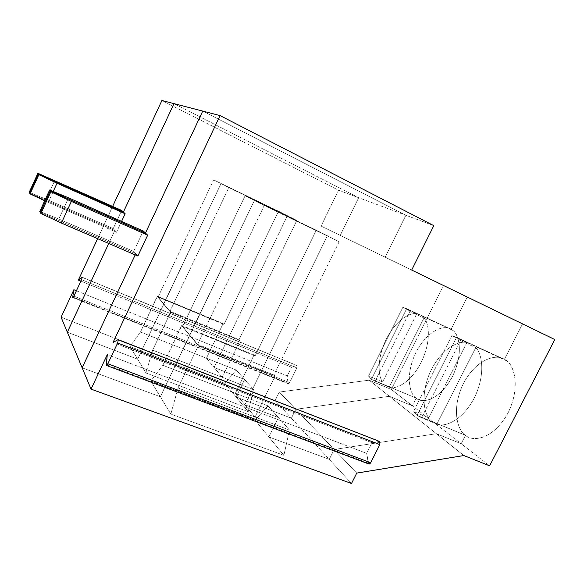 <?xml version="1.0" encoding="UTF-8"?>
<svg xmlns="http://www.w3.org/2000/svg" width="584" height="584" viewBox="0 0 584 584"><rect width="100%" height="100%" fill="white"/><g stroke="black" fill="none" stroke-linecap="round" stroke-linejoin="round"><path stroke-width="0.44" stroke-dasharray="2.92 2.19" d="M379.381 441.38L117.968 339.706L379.381 441.38M329.259 459.338L351.502 483.501L329.259 459.338L268.859 436.963L329.259 459.338L334.179 449.483L329.259 459.338L268.859 436.963L278.407 417.56L244.9 404.763L327.383 235.768L254.347 200.546L160.337 396.762L170.835 414.144L283.882 455.308L268.859 436.963L283.882 455.308L170.835 414.144L178.047 387.973L255.04 417.049L275.064 376.169L273.903 374.994L339.165 241.696L327.383 235.768L244.9 404.763L255.04 417.049L244.9 404.763L278.407 417.56L289.511 430.065L255.04 417.049L289.511 430.065L283.882 455.308L289.511 430.065L278.407 417.56L268.859 436.963L255.12 420.188L150.781 380.951L160.337 396.762L82.147 367.796L160.337 396.762L189.771 335.333L198.37 345.662L189.552 335.245L254.347 200.546L339.165 241.696L273.903 374.994L197.56 344.334L264.224 205.553L339.165 241.696L254.347 200.546L264.224 205.553L197.56 344.334L189.873 335.114L197.56 344.334L273.903 374.994L275.064 376.169L198.261 345.348L189.661 335.034L198.151 345.575L275.064 376.169L255.04 417.049L178.047 387.973L198.37 345.662L178.047 387.973L170.835 414.144L160.337 396.762L82.147 367.796L160.337 396.762L189.552 335.245L198.37 345.662L189.552 335.245L254.347 200.546L327.383 235.768L244.9 404.763L278.407 417.56L268.859 436.963L329.259 459.338L334.179 449.483L356.736 473.098L334.179 449.483L436.394 433.693L334.179 449.483L436.394 433.693L463.849 455.542L436.394 433.693L461.17 443.731L436.394 433.693L461.17 443.731L465.506 435.262L461.17 443.731L489.618 465.828L461.17 443.731L465.506 435.262C471.12 441.46 492.319 441.336 508.131 412.749C522.373 383.053 512 361.81 504.364 359.386L456.571 337.34L417.071 415.377L465.506 435.262L417.071 415.377L456.571 337.34L504.364 359.386L522.541 323.894L504.364 359.386L506.394 360.737C514.11 364.54 521.57 388.761 506.408 415.896C490.363 441.635 471.281 440.993 465.63 435.357L417.071 415.377L456.571 337.34L460.557 340.669L456.571 337.34L504.364 359.386L522.541 323.894L554.8 339.552L385.148 257.172L522.541 323.894L385.148 257.172L411.691 270.049L385.148 257.172L405.887 215.262L385.148 257.172L405.887 215.262L433.81 225.65L405.887 215.262L202.743 111.091L405.887 215.262L202.743 111.091L405.887 215.262L385.148 257.172L522.541 323.894L504.364 359.386C497.816 354.116 477.478 357.152 463.44 383.411C450.439 410.304 458.294 431.466 465.506 435.262L461.17 443.731L436.394 433.693L334.179 449.483L329.259 459.338L291.394 418.202L236.118 396.989L244.638 379.498L214.102 367.467L287.43 215.686L221.029 183.632L137.642 359.189L67.335 332.208L137.642 359.189L163.783 304.147L170.616 312.345L152.628 350.115L253.551 389.543L248.178 411.713L145.971 372.986L152.628 350.115L145.971 372.986L137.642 359.189L145.971 372.986L248.178 411.713L236.118 396.989L291.394 418.202L329.259 459.338M135.196 254.872L135.758 253.682L40.347 212.481L135.758 253.682L135.196 254.872L135.758 253.682L137.868 256.026L135.758 253.682L135.196 254.872M368.292 463.112L106.222 364.591L368.292 463.112L366.672 453.345L372.008 442.73L113.026 342.472L372.008 442.73L366.672 453.345L107.295 354.627L366.672 453.345L368.701 463.937M372.008 442.73L379.228 441.394L372.008 442.73M465.63 435.357L417.188 415.472L421.487 417.764L436.883 424.079C444.052 427.51 461.922 421.451 474.201 398.069C486.019 374.344 481.931 353.196 475.748 347.662L460.557 340.669L421.487 417.764L417.071 415.377L465.506 435.262C458.294 431.466 450.439 410.304 463.44 383.411C477.478 357.152 497.816 354.116 504.364 359.386L456.571 337.34L451.848 335.647L466.864 342.567C459.134 340.355 442.453 348.035 431.488 369.416C420.787 390.951 423.283 411.165 428.714 417.743L413.509 411.479L417.071 415.377L413.509 411.479L451.848 335.647L456.571 337.34L417.071 415.377M421.487 417.764L460.557 340.669L475.748 347.662L436.883 424.079L421.487 417.764M436.883 424.079L475.748 347.662C481.931 353.196 486.019 374.344 474.201 398.069C461.922 421.451 444.052 427.51 436.883 424.079M467.309 297.088L451.06 329.267L406.683 308.673L371.387 379.315L416.261 398.142L412.377 405.829L389.397 396.302L295.789 409.289L291.394 418.202L295.789 409.289L334.179 449.483L295.789 409.289L389.397 396.302L436.394 433.693L389.397 396.302L412.377 405.829L461.17 443.731L412.377 405.829L416.261 398.142C420.823 403.34 438.555 402.164 452.564 376.279C465.317 349.495 457.36 331.143 451.06 329.267L467.309 297.088L522.541 323.894L340.238 235.381L467.309 297.088L340.238 235.381L385.148 257.172L340.238 235.381L358.671 197.706L340.238 235.381L358.671 197.706L405.887 215.262L358.671 197.706L173.988 103.631L358.671 197.706L173.988 103.631L358.671 197.706L338.537 190.223L161.914 100.499L338.537 190.223L321.076 226.081L467.309 297.088L451.06 329.267L452.534 330.252C458.871 333.201 464.579 354.013 451.198 378.826C437.08 402.493 420.954 402.96 416.356 398.208L371.387 379.315L406.683 308.673L451.06 329.267L467.309 297.088L443.497 285.532L467.309 297.088M108.741 243.47L114.822 230.432L29.638 193.1L114.822 230.432L108.741 243.47L114.822 230.432L116.486 232.279L114.822 230.432L108.741 243.47M222.219 377.3L214.102 367.467L244.638 379.498L253.551 389.543L222.219 377.3L239.973 340.654L239.053 339.72L296.833 220.409L287.43 215.686L214.102 367.467L222.219 377.3L152.628 350.115L170.616 312.345L163.586 304.074L221.029 183.632L296.833 220.409L221.029 183.632L228.848 187.595L169.98 311.272L163.878 303.957L169.98 311.272L239.053 339.72L239.973 340.654L170.506 312.068L163.681 303.877L170.411 312.265L239.973 340.654L222.219 377.3M163.783 304.147L170.616 312.345L163.586 304.074L221.029 183.632L287.43 215.686L278.524 211.204L223.942 324.434L223.124 323.602L206.451 358.204L214.102 367.467L287.43 215.686L214.102 367.467L244.638 379.498L236.118 396.989L248.178 411.713L253.551 389.543L244.638 379.498L236.118 396.989L291.394 418.202L295.789 409.289L389.397 396.302L412.377 405.829L416.261 398.142L371.387 379.315L406.683 308.673L409.888 311.447L406.683 308.673L451.06 329.267C445.767 324.85 428.612 328.325 416.005 352.276C404.274 376.76 410.318 395.156 416.261 398.142L412.377 405.829L391.302 389.455L443.497 285.532L321.076 226.081L443.497 285.532L391.302 389.455L369.139 380.177L389.397 396.302L295.789 409.289L279.32 392.046L369.139 380.177L279.32 392.046L295.789 409.289L291.394 418.202L275.144 400.551L279.32 392.046L275.144 400.551L61.086 317.207L275.144 400.551L291.394 418.202L236.118 396.989L244.638 379.498L236.228 370.015L140.488 332.033L129.977 346.516L224.993 383.403L236.228 370.015L224.993 383.403L236.118 396.989L224.993 383.403L129.977 346.516L140.488 332.033L157.359 296.438L163.783 304.147L137.642 359.189L163.783 304.147L157.169 296.365L163.783 304.147M169.98 311.272L228.848 187.595L296.833 220.409L239.053 339.72L169.98 311.272M40.347 212.481L135.758 253.682L133.692 251.39L143.27 230.994L133.692 251.39L135.758 253.682L40.347 212.481M371.482 379.388L389.251 387.156C395.156 389.805 410.231 383.564 421.122 362.46C431.649 341.078 428.941 322.623 423.969 317.973L409.888 311.447L375.016 381.184L371.387 379.315L368.511 376.067L402.814 307.366L406.683 308.673L371.387 379.315L416.261 398.142C410.318 395.156 404.274 376.76 416.005 352.276C428.612 328.325 445.767 324.85 451.06 329.267L406.683 308.673L402.814 307.366L416.728 313.82C410.362 312.17 396.149 319.645 386.301 339.1C376.673 358.693 378.213 376.461 382.578 381.98L368.511 376.067L371.387 379.315M375.016 381.184L409.888 311.447L423.969 317.973L389.251 387.156L375.016 381.184M423.969 317.973C428.941 322.623 431.649 341.078 421.122 362.46C410.231 383.564 395.156 389.805 389.251 387.156L423.969 317.973M121.582 221.373L116.486 232.279L44.698 200.75L116.486 232.279L121.582 221.373M68.562 197.845L58.816 219.007L39.785 211.474L58.816 219.007L133.692 251.39L58.816 219.007L68.562 197.845M53.224 191.486L48.216 202.4L53.224 191.486M451.848 335.647L413.509 411.479L428.714 417.743L466.864 342.567L451.848 335.647M466.864 342.567L428.714 417.743C423.283 411.165 420.787 390.951 431.488 369.416C442.453 348.035 459.134 340.355 466.864 342.567M181.733 325.697L189.771 335.333L160.337 396.762L150.781 380.951L162.819 365.285L181.529 325.609L189.771 335.333L181.733 325.697L162.819 365.285L150.781 380.951L255.12 420.188L268.012 405.836L235.403 393.266L244.9 404.763L327.383 235.768L316.294 230.191L255.084 355.948L182.639 326.449L189.552 335.245L181.631 325.397L189.661 335.034L181.631 325.397L254.062 354.919L255.084 355.948L254.062 354.919L235.403 393.266L162.819 365.285L268.012 405.836L278.407 417.56L244.9 404.763L235.403 393.266L254.062 354.919L181.733 325.697M268.859 436.963L278.407 417.56L268.012 405.836L255.12 420.188L268.859 436.963M327.383 235.768L245.068 195.837L327.383 235.768M255.084 355.948L316.294 230.191L245.068 195.837L182.639 326.449L255.084 355.948M182.639 326.449L245.068 195.837L254.347 200.546L189.873 335.114L182.639 326.449M82.183 277.261L297.059 365.555L296.869 367.891L81.563 279.678L296.869 367.891L289.62 382.644L73.898 296.146L289.62 382.644L288.16 383.761L287.919 383.184L73.27 297.241L287.919 383.184C288.226 384.155 288.788 383.973 289.62 382.644L296.869 367.891L297.059 365.555L82.183 277.261M29.638 193.1L114.822 230.432L113.194 228.621L121.669 210.437L113.194 228.621L114.822 230.432L29.638 193.1M67.335 332.208L137.642 359.189L129.977 346.516L137.642 359.189L67.335 332.208M112.646 206.393L97.63 238.673L112.646 206.393M158.096 297.03L213.634 179.879L221.029 183.632L163.878 303.957L158.096 297.03L163.681 303.877L157.257 296.176L223.124 323.602L223.942 324.434L158.096 297.03L223.942 324.434L278.524 211.204L213.634 179.879L158.096 297.03M76.402 290.759L287.24 375.906L291.504 367.234L80.891 281.108L291.504 367.234L296.621 365.482L82.22 277.4L297.059 365.555L291.504 367.234L287.24 375.906L287.919 383.184L287.24 375.906L76.402 290.759M369.139 380.177L391.302 389.455L412.377 405.829L389.397 396.302L369.139 380.177M54.808 180.441L46.194 199.232L29.2 192.311L46.194 199.232L113.194 228.621L46.194 199.232L54.808 180.441M358.671 197.706L340.238 235.381L321.076 226.081L338.537 190.223L358.671 197.706M163.681 303.877L157.257 296.176L163.681 303.877M287.43 215.686L213.634 179.879L287.43 215.686M140.488 332.033L206.451 358.204L223.124 323.602L157.257 296.176L140.488 332.033M244.638 379.498L214.102 367.467L206.451 358.204L236.228 370.015L244.638 379.498M382.578 381.98C378.213 376.461 376.673 358.693 386.301 339.1C396.149 319.645 410.362 312.17 416.728 313.82L382.578 381.98L416.728 313.82L402.814 307.366L368.511 376.067L382.578 381.98M458.469 338.647L506.394 360.737M452.534 330.252L408.063 309.615M416.356 398.208L371.475 379.381M82.169 277.247L297.044 365.54M72.861 297.614L288.16 383.761"/><path stroke-width="0.88" d="M117.968 339.706L379.877 441.577L118.348 339.771L117.647 342.99L379.812 444.628L379.877 441.577L379.812 444.628L117.647 342.99L107.843 363.759L370.687 462.74L379.812 444.628L370.687 462.74L107.843 363.759L106.303 365.387L107.295 354.627L91.024 389.119L82.147 367.796L135.196 254.872L82.147 367.796L91.024 389.119L351.502 483.501L91.024 389.119L107.295 354.627L106.222 364.591C106.266 365.912 106.806 365.635 107.843 363.759L117.647 342.99L118.348 339.771L117.968 339.706L113.026 342.472L117.968 339.706M40.347 212.481L50.246 190.873L145.445 233.067L202.743 111.091L220.051 115.588L113.026 342.472L220.051 115.588L433.81 225.65L220.051 115.588L202.743 111.091L145.445 233.067L147.664 235.184L137.868 256.026L61.393 223.052L40.909 213.503L40.347 212.481L40.909 213.503L50.874 191.771L50.246 190.873L40.347 212.481L50.246 190.873L50.874 191.771L71.372 201.407L147.664 235.184L145.445 233.067L50.246 190.873L40.347 212.481L39.785 211.474L49.633 189.997L50.246 190.873L145.445 233.067L50.246 190.873L49.633 189.997L68.562 197.845L49.633 189.997L39.785 211.474L40.347 212.481M356.736 473.098L351.502 483.501L356.736 473.098L463.849 455.542L489.618 465.828L554.8 339.552L489.618 465.828L463.849 455.542L356.736 473.098M554.8 339.552L411.691 270.049L433.81 225.65L411.691 270.049L554.8 339.552M106.536 365.474L368.701 463.937L370.687 462.74C369.614 464.338 368.818 464.455 368.292 463.112M147.664 235.184L71.372 201.407L61.393 223.052L137.868 256.026L147.664 235.184M61.393 223.052L71.372 201.407L50.874 191.771L40.909 213.503L61.393 223.052M67.335 332.208L108.741 243.47L67.335 332.208L82.147 367.796L67.335 332.208L108.741 243.47L67.335 332.208L61.086 317.207L67.335 332.208M29.638 193.1L38.369 173.959L123.392 212.072L173.988 103.631L202.743 111.091L145.445 233.067L202.743 111.091L173.988 103.631L123.392 212.072L125.144 213.744L121.582 221.373L125.144 213.744L123.392 212.072L38.369 173.959L29.638 193.1L30.076 193.903L29.638 193.1L38.369 173.959L38.865 174.66L38.369 173.959L29.638 193.1L29.2 192.311L29.638 193.1M135.196 254.872L82.147 367.796L135.196 254.872M143.27 230.994L145.445 233.067L143.27 230.994L68.562 197.845L143.27 230.994M44.698 200.75L30.076 193.903L38.865 174.66L125.144 213.744L57.013 183.23L53.224 191.486L57.013 183.23L38.865 174.66L30.076 193.903L44.698 200.75M81.563 279.678L82.183 277.261L81.563 279.678L73.898 296.146C73.095 297.665 72.708 297.957 72.73 297.022L73.869 289.737L61.086 317.207L73.869 289.737L76.402 290.759L73.869 289.737L72.73 297.022L72.752 297.563L73.898 296.146L81.563 279.678M173.988 103.631L123.392 212.072L38.369 173.959L37.887 173.273L29.2 192.311L37.887 173.273L38.369 173.959L123.392 212.072L173.988 103.631L161.914 100.499L112.646 206.393L161.914 100.499L173.988 103.631M121.669 210.437L123.392 212.072L121.669 210.437L37.887 173.273L121.669 210.437M97.63 238.673L78.365 280.072L82.183 277.261L78.365 280.072L97.63 238.673M80.891 281.108L78.365 280.072L80.891 281.108M73.27 297.241L72.73 297.022L73.27 297.241M118.333 339.742L379.841 441.541"/></g></svg>
